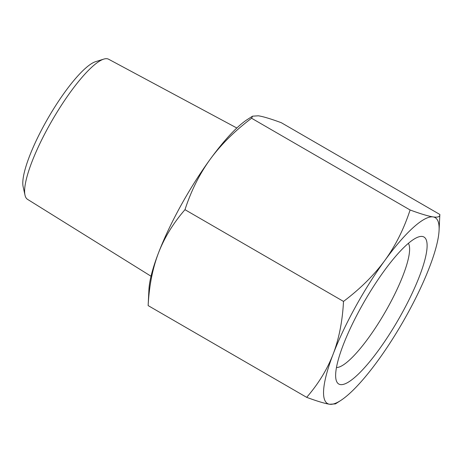 <?xml version="1.0" encoding="UTF-8"?>
<svg xmlns="http://www.w3.org/2000/svg" width="463" height="463" viewBox="0 0 463 463"><rect width="100%" height="100%" fill="white"/><g stroke="black" fill="none" stroke-linecap="round" stroke-linejoin="round"><path stroke-width="0.69" d="M251.571 118.239C234.724 130.936 220.932 144.612 210.19 159.278A107.41 24.342 -59.9 0 1 247.392 119.489L252.561 116.172L251.571 118.239L410.096 209.982C420.583 213.848 428.234 216.157 433.061 216.904C437.795 217.598 440.058 216.782 439.85 214.462L281.33 122.724C270.843 118.852 263.187 116.549 258.366 115.802L252.561 116.172M184.98 209.681C173.272 223.149 164.434 237.571 158.473 252.96A107.41 24.342 -59.9 0 1 210.19 159.278C199.536 173.995 191.132 190.791 184.98 209.681L343.505 301.419C360.353 288.721 374.145 275.045 384.886 260.38A107.41 24.342 120.1 0 0 333.175 354.056A107.41 24.342 120.1 0 0 329.633 404.257A107.41 24.342 120.1 0 0 340.6 400.57A107.41 24.342 120.1 0 0 377.808 360.781A107.41 24.342 120.1 0 0 429.519 267.105A107.41 24.342 120.1 0 0 439.074 230.418A107.41 24.342 120.1 0 0 433.061 216.904A107.41 24.342 120.1 0 0 384.886 260.38C395.541 245.662 403.944 228.867 410.096 209.982M148.143 305.597L148.924 289.641A107.41 24.342 -59.9 0 1 158.473 252.96C152.599 268.395 149.155 285.937 148.143 305.597L306.668 397.341C318.376 383.868 327.214 369.445 333.175 354.056C339.049 338.621 342.493 321.079 343.505 301.419M439.074 230.418L439.85 214.462M340.6 400.57L335.438 403.892L329.633 404.257C324.806 403.516 317.155 401.207 306.668 397.341M408.378 243.306A72.309 16.39 -59.9 0 1 388.04 307.027A72.309 16.39 -59.9 0 1 336.485 367.535M360.966 307.513A84.949 19.255 120.1 0 0 336.086 379.839A84.949 19.255 120.1 0 0 398.012 320.222A84.949 19.255 120.1 0 0 418.847 236.83A84.949 19.255 120.1 0 0 360.966 307.513M103.712 59.125L95.528 61.695A74.427 16.871 120.1 0 0 48.245 117.81A74.427 16.871 120.1 0 0 23.15 186.763L24.996 195.137A80.944 18.346 -59.9 0 1 52.29 120.148A80.944 18.346 -59.9 0 1 103.712 59.125A80.944 18.346 -59.9 0 1 107.138 58.743A80.944 18.346 -59.9 0 1 108.597 59.218L236.825 128.002M151.036 276.237L27.508 199.327A80.944 18.346 -59.9 0 1 24.996 195.137"/></g></svg>
